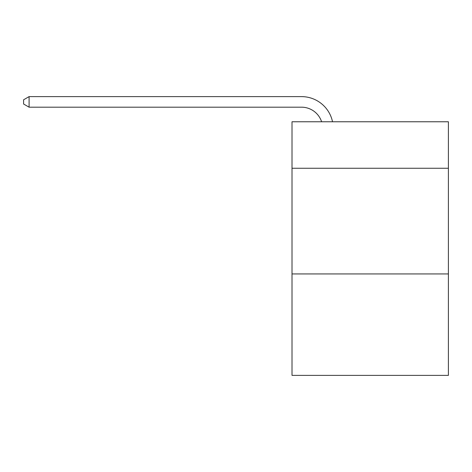 <?xml version="1.0" encoding="UTF-8"?>
<svg xmlns="http://www.w3.org/2000/svg" width="472" height="472" viewBox="0 0 472 472"><rect width="100%" height="100%" fill="white"/><g stroke="black" fill="none" stroke-linecap="round" stroke-linejoin="round"><path stroke-width="0.71" d="M448.4 168.262L448.4 121.77L292.009 121.77L292.009 168.262L448.4 168.262L448.4 375.382L292.009 375.382L292.009 168.262M448.4 273.937L292.009 273.937M301.514 107.185A21.134 21.134 -10.4 0 1 321.609 121.77A21.134 21.134 -10.4 0 0 301.514 107.185A21.134 21.134 -10.4 0 1 321.609 121.77A21.134 21.134 -10.4 0 0 301.514 107.185A21.134 21.134 -10.4 0 1 321.609 121.77A21.134 21.134 -10.4 0 0 301.514 107.185A21.134 21.134 -10.4 0 1 321.609 121.77A21.134 21.134 -10.4 0 0 301.514 107.185A21.134 21.134 -10.4 0 1 321.609 121.77A21.134 21.134 -10.4 0 0 301.514 107.185A21.134 21.134 -10.4 0 1 321.609 121.77A21.134 21.134 -10.4 0 0 301.514 107.185A21.134 21.134 -10.4 0 1 321.609 121.77A21.134 21.134 -10.4 0 0 301.514 107.185A21.134 21.134 -10.4 0 1 321.609 121.77A21.134 21.134 -10.4 0 0 301.514 107.185A21.134 21.134 -10.4 0 1 321.609 121.77A21.134 21.134 -10.4 0 0 301.514 107.185A21.134 21.134 -10.4 0 1 321.609 121.77A21.134 21.134 -10.4 0 0 301.514 107.185A21.134 21.134 -10.4 0 1 321.609 121.77A21.134 21.134 -10.4 0 0 301.514 107.185A21.134 21.134 -10.4 0 1 321.609 121.77A21.134 21.134 -10.4 0 0 301.514 107.185A21.134 21.134 -10.4 0 1 321.609 121.77A21.134 21.134 -10.4 0 0 301.514 107.185A21.134 21.134 -10.4 0 1 321.609 121.77A21.134 21.134 -10.4 0 0 301.514 107.185A21.134 21.134 -10.4 0 1 321.609 121.77A21.134 21.134 -10.4 0 0 301.514 107.185A21.134 21.134 -10.4 0 1 321.609 121.77A21.134 21.134 -10.4 0 0 301.514 107.185A21.134 21.134 -10.4 0 1 321.609 121.77A21.134 21.134 -10.4 0 0 301.514 107.185A21.134 21.134 -10.4 0 1 321.609 121.77A21.134 21.134 -10.4 0 0 301.514 107.185A21.134 21.134 -10.4 0 1 321.609 121.77A21.134 21.134 -10.4 0 0 301.514 107.185A21.134 21.134 -10.4 0 1 321.609 121.77A21.134 21.134 -10.4 0 0 301.514 107.185A21.134 21.134 -10.4 0 1 321.609 121.77A21.134 21.134 -10.4 0 0 301.514 107.185A21.134 21.134 -10.4 0 1 321.609 121.77A21.134 21.134 -10.4 0 0 301.514 107.185A21.134 21.134 -10.4 0 1 321.609 121.77A21.134 21.134 -10.4 0 0 301.514 107.185A21.134 21.134 -10.4 0 1 321.609 121.77A21.134 21.134 -10.4 0 0 301.514 107.185A21.134 21.134 -10.4 0 1 321.609 121.77A21.134 21.134 -10.4 0 0 301.514 107.185A21.134 21.134 -10.4 0 1 321.609 121.77A21.134 21.134 -10.4 0 0 301.514 107.185A21.134 21.134 -10.4 0 1 321.609 121.77A21.134 21.134 -10.4 0 0 301.514 107.185A21.134 21.134 -10.4 0 1 321.609 121.77A21.134 21.134 -10.4 0 0 301.514 107.185A21.134 21.134 -10.4 0 1 321.609 121.77A21.134 21.134 -10.4 0 0 301.514 107.185A21.134 21.134 -10.4 0 1 321.609 121.77A21.134 21.134 -10.4 0 0 301.514 107.185A21.134 21.134 -10.4 0 1 321.609 121.77A21.134 21.134 -10.4 0 0 301.514 107.185A21.134 21.134 -10.4 0 1 321.609 121.77A21.134 21.134 -10.4 0 0 301.514 107.185A21.134 21.134 -10.4 0 1 321.609 121.77A21.134 21.134 -10.4 0 0 301.514 107.185L29.093 107.185L23.6 104.017L23.6 99.787L29.093 96.618L301.514 96.618A31.701 31.701 169.6 0 1 332.536 121.77M29.093 107.185L29.093 96.618L301.514 96.618"/></g></svg>
